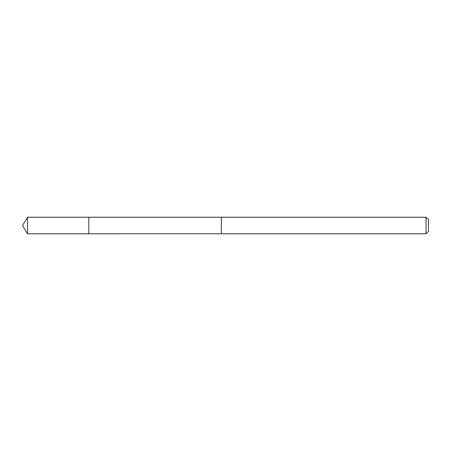 <?xml version="1.0" encoding="UTF-8"?>
<svg xmlns="http://www.w3.org/2000/svg" width="451" height="451" viewBox="0 0 451 451"><rect width="100%" height="100%" fill="white"/><g stroke="black" fill="none" stroke-linecap="round" stroke-linejoin="round"><path stroke-width="0.34" stroke-dasharray="2.25 1.69" d="M88.819 226.684L88.819 217.219L88.819 226.684M27.528 233.781L27.528 217.219M221.356 226.684L221.356 217.224L221.356 226.684M426.06 233.781L426.06 217.219M428.45 231.391L428.45 219.609"/><path stroke-width="0.68" d="M88.819 233.781L88.819 217.219L27.528 217.219L27.528 233.781L88.819 233.781L88.819 217.219L221.356 217.224L221.356 233.776L27.528 233.781L22.55 225.5L27.528 233.781M221.356 224.316L221.356 233.781L426.06 233.781L426.06 217.219L221.356 217.219L221.356 224.316M426.06 217.219L428.45 219.609L428.45 231.391L426.06 233.781M22.55 225.5L27.528 217.219"/></g></svg>
